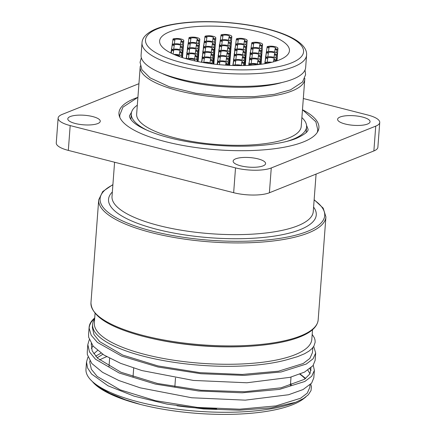 <?xml version="1.0" encoding="UTF-8"?>
<svg xmlns="http://www.w3.org/2000/svg" width="436" height="436" viewBox="0 0 436 436"><rect width="100%" height="100%" fill="white"/><g stroke="black" fill="none" stroke-linecap="round" stroke-linejoin="round"><path stroke-width="0.65" d="M94.639 319.01A110.673 32.629 4.3 0 0 92.601 324.444A110.673 32.629 4.3 0 0 165.217 360.894A110.673 32.629 4.3 0 0 289.084 359.117L297.554 356.648L304.557 353.743L308.961 351.149L311.969 348.62L313.904 346.113L315.157 342.255L315.021 339.933L314.302 337.704L312.187 334.363M312.449 352.626L309.871 358.419L303.189 363.51L278.544 371.178L242.291 374.453L199.955 372.666L157.995 365.929L122.794 355.1L99.746 341.661L93.974 334.543L92.372 327.49L92.601 324.444M310.982 367.826L309.958 373.826L304.464 379.32L281.04 387.811L244.552 391.73L200.969 390.264L157.396 383.462L120.963 372.251L97.626 358.278L92.187 350.898L91.222 343.633M106.706 356.67A110.673 32.629 4.3 0 0 99.544 359.989M92.737 381.99A110.673 32.629 4.3 0 0 140.376 404.428A110.673 32.629 4.3 0 0 303.565 398.749L305.865 396.956M97.141 357.798L102.82 354.299M101.043 353.1L95.631 356.185M310.732 384.171L311.429 386.634L311.026 390.563L308.296 394.809L303.456 398.58L295.635 402.297A113.927 33.588 -175.7 0 1 184.166 410.025A113.927 33.588 -175.7 0 1 90.737 379.925A113.927 33.588 -175.7 0 1 85.974 369.172L86.513 361.989L87.947 357.1M295.635 402.297L271.296 407.873L239.44 410.194L203.432 408.93L167.037 404.112L134.086 396.155L108.024 385.795L91.582 374.028L87.576 367.968L86.513 361.984M87.282 351.759L87.32 354.484L91.783 363.466L102.542 372.328L119.033 380.595L140.239 387.838L191.764 397.768L245.299 400.15L288.572 394.743L303.08 389.539L311.647 383.097L313.811 377.832L314.367 370.502M311.119 370.295L309.827 368.791M313.261 365.313L314.378 370.387L311.735 376.214L304.851 381.467L279.481 389.397L242.16 392.798L198.576 390.994L155.38 384.089L119.142 372.976L95.413 359.171L89.473 351.857L87.821 344.62L89.255 339.731M282.108 82.469A76.169 22.454 -175.7 0 1 275.677 84.094A76.169 22.454 -175.7 0 1 274.037 84.431M169.544 76.502A76.169 22.454 -175.7 0 1 168.236 76.017A76.169 22.454 -175.7 0 1 162.121 73.45M142.016 42.761L141.079 55.17A82.513 24.329 4.3 0 0 179.398 78.954A82.513 24.329 4.3 0 0 262.281 85.516A82.513 24.329 4.3 0 0 305.647 67.542L306.579 55.138C307.069 50.227 303.794 45.377 296.747 40.575C290.589 36.564 282.228 33.054 271.661 30.057C258.27 26.296 243.386 23.762 227.009 22.454C204.489 20.797 184.957 21.713 168.41 25.206C162.759 26.449 157.93 27.991 153.93 29.828C146.207 33.556 142.234 37.867 142.016 42.761A82.513 24.329 4.3 0 0 180.33 66.55A82.513 24.329 4.3 0 0 293.869 66.752A82.513 24.329 4.3 0 0 306.579 55.138M140.348 65.912A82.513 24.329 4.3 0 0 140.196 66.953A82.513 24.329 4.3 0 0 178.509 90.743A82.513 24.329 4.3 0 0 261.393 97.304A82.513 24.329 4.3 0 0 304.759 79.33A82.513 24.329 4.3 0 0 304.764 78.273M140.196 66.953L136.648 114.096A82.513 24.329 4.3 0 0 174.967 137.885A82.513 24.329 4.3 0 0 257.85 144.447A82.513 24.329 4.3 0 0 301.216 126.473L304.759 79.33M286.801 141.384A87.887 25.909 4.3 0 0 306.573 126.876A87.887 25.909 4.3 0 0 301.886 117.578M137.318 105.207A87.887 25.909 4.3 0 0 131.296 113.698A87.887 25.909 4.3 0 0 148.671 130.996M189.845 59.732A65.1 19.195 -175.7 0 1 159.614 40.968A65.1 19.195 -175.7 0 1 193.824 26.787A65.1 19.195 -175.7 0 1 259.218 31.959A65.1 19.195 -175.7 0 1 289.45 50.729A65.1 19.195 -175.7 0 1 255.234 64.91A65.1 19.195 -175.7 0 1 189.845 59.732M90.737 379.925L93.833 383.021L99.942 387.708L109.812 393.288L125.421 399.758L140.376 404.428M305.2 378.808A110.673 32.629 4.3 0 0 299.854 374.192M379.74 122.472A25.975 7.657 4.3 0 1 375.739 126.129L271.263 167.958A25.975 7.657 4.3 0 1 235.522 167.893L70.185 125.584L68.321 150.398L233.658 192.707A25.975 7.657 -175.7 0 0 269.399 192.767L373.875 150.943A25.975 7.657 -175.7 0 0 377.876 147.286L379.74 122.472A25.975 7.657 4.3 0 0 367.679 114.984L303.32 98.514M70.305 116.532A16.274 4.796 -175.7 0 1 88.715 115.763A16.274 4.796 -175.7 0 1 100.258 121.268A16.274 4.796 -175.7 0 1 83.668 124.832A16.274 4.796 -175.7 0 1 67.798 118.826A16.274 4.796 -175.7 0 1 70.305 116.532M240.688 165.822A16.274 4.796 -175.7 0 1 233.135 161.129A16.274 4.796 -175.7 0 1 249.719 157.565A16.274 4.796 -175.7 0 1 265.589 163.571A16.274 4.796 -175.7 0 1 257.038 167.119A16.274 4.796 -175.7 0 1 240.688 165.822M367.559 124.037A16.274 4.796 -175.7 0 1 349.154 124.81A16.274 4.796 -175.7 0 1 337.611 119.306A16.274 4.796 -175.7 0 1 354.201 115.742A16.274 4.796 -175.7 0 1 370.066 121.748A16.274 4.796 -175.7 0 1 367.559 124.037M68.321 150.398A25.975 7.657 -175.7 0 1 56.26 142.91L58.124 118.096A25.975 7.657 4.3 0 1 62.125 114.439L138.937 83.69M58.124 118.096A25.975 7.657 4.3 0 0 70.185 125.584M302.769 109.888A100.253 29.555 -175.7 0 1 318.907 127.803A100.253 29.555 -175.7 0 1 266.216 149.641A100.253 29.555 -175.7 0 1 165.517 141.673A100.253 29.555 -175.7 0 1 118.963 112.766A100.253 29.555 -175.7 0 1 137.596 97.462M119.742 115.54A100.253 29.555 4.3 0 0 119.377 116.232M317.975 131.165A100.253 29.555 4.3 0 0 317.719 130.424M312.536 329.703L311.811 339.372A109.044 32.15 -175.7 0 1 254.504 363.123A109.044 32.15 -175.7 0 1 144.975 354.452A109.044 32.15 -175.7 0 1 94.34 323.016L95.064 313.353M89.091 327.959A113.927 33.588 -175.7 0 1 89.118 327.305A113.927 33.588 -175.7 0 1 94.716 317.969M313.691 346.467L315.68 353.018L313.07 358.812L306.268 364.038L281.193 371.957L244.242 375.412L200.996 373.734L157.963 367.008L121.611 356.081L97.441 342.434L91.157 335.175L89.097 327.965L89.549 325.632L90.982 322.455L94.71 318.062M88.584 334.401L88.639 337.23L93.19 346.211L104.024 355.073L120.587 363.33L141.847 370.556L193.426 380.437L246.929 382.77L290.098 377.32L304.535 372.093L313.021 365.641L315.114 360.463L315.675 353.111M307.87 370.186L309.974 373.799M91.407 348.626L92.923 345.901M300.208 374.05L305.658 378.47M309.838 387.315L307.26 393.158L300.573 398.248L275.934 405.916L239.675 409.191L197.345 407.404L155.38 400.668L120.183 389.839L97.135 376.399L91.364 369.281L89.761 362.229L89.92 361.003M93.794 353.803L97.571 350.457M230.486 40.984L230.922 37.414L229.004 36.924A3.581 1.057 -175.7 0 0 229.554 36.422A3.581 1.057 -175.7 0 0 227.892 35.387A3.581 1.057 -175.7 0 0 222.965 35.381L222.387 39.758M229.004 36.924L228.611 40.243M219.531 45.949L221.041 34.891L222.965 35.381M230.922 37.414A5.859 1.728 4.3 0 0 231.827 36.591A5.859 1.728 4.3 0 0 227.668 34.613A5.859 1.728 4.3 0 0 221.041 34.891M245.86 44.919L246.291 41.349L244.373 40.859A3.581 1.057 -175.7 0 0 244.923 40.352A3.581 1.057 -175.7 0 0 243.261 39.322A3.581 1.057 -175.7 0 0 238.334 39.311L237.756 43.687M244.373 40.859L243.98 44.172M234.9 49.884L236.416 38.82L238.334 39.311M246.291 41.349A5.859 1.728 4.3 0 0 247.196 40.526A5.859 1.728 4.3 0 0 243.043 38.542A5.859 1.728 4.3 0 0 236.416 38.82M261.229 48.848L261.665 45.284L259.742 44.794A3.581 1.057 -175.7 0 0 260.292 44.287A3.581 1.057 -175.7 0 0 258.63 43.257A3.581 1.057 -175.7 0 0 253.703 43.246L253.125 47.622M259.742 44.794L259.349 48.107M250.275 53.813L251.785 42.755L253.703 43.246M261.665 45.284A5.859 1.728 4.3 0 0 262.565 44.456A5.859 1.728 4.3 0 0 258.412 42.477A5.859 1.728 4.3 0 0 251.785 42.755M276.598 52.783L277.034 49.214L275.111 48.723A3.581 1.057 -175.7 0 0 275.661 48.222A3.581 1.057 -175.7 0 0 273.999 47.186A3.581 1.057 -175.7 0 0 269.072 47.181L268.494 51.552M275.111 48.723L274.718 52.037M265.399 58.86L267.154 46.685L269.072 47.181M265.595 56.255L265.644 57.748M277.034 49.214A5.859 1.728 4.3 0 0 277.934 48.391A5.859 1.728 4.3 0 0 273.781 46.407A5.859 1.728 4.3 0 0 267.154 46.685M214.479 42.352L214.915 38.782L212.991 38.292A3.581 1.057 -175.7 0 0 213.542 37.785A3.581 1.057 -175.7 0 0 211.88 36.755A3.581 1.057 -175.7 0 0 206.953 36.744L206.375 41.12M212.991 38.292L212.599 41.605M203.28 48.44L205.034 36.253L206.953 36.744M203.476 45.824L203.525 47.317M214.915 38.782A5.859 1.728 4.3 0 0 215.815 37.959A5.859 1.728 4.3 0 0 211.662 35.975A5.859 1.728 4.3 0 0 205.034 36.253M229.848 46.281L230.284 42.717L228.36 42.227A3.581 1.057 -175.7 0 0 228.916 41.72A3.581 1.057 -175.7 0 0 227.249 40.69A3.581 1.057 -175.7 0 0 222.322 40.679L221.744 45.055M228.36 42.227L227.974 45.54M218.649 52.369L220.403 40.188L222.322 40.679M218.845 49.759L218.894 51.246M230.284 42.717A5.859 1.728 4.3 0 0 231.184 41.889A5.859 1.728 4.3 0 0 227.031 39.91A5.859 1.728 4.3 0 0 220.403 40.188M245.217 50.216L245.653 46.647L243.735 46.156A3.581 1.057 -175.7 0 0 244.285 45.655A3.581 1.057 -175.7 0 0 242.623 44.619A3.581 1.057 -175.7 0 0 237.696 44.614L237.113 48.99M243.735 46.156L243.343 49.475M234.018 56.304L235.772 44.123L237.696 44.614M234.214 53.688L234.263 55.181M245.653 46.647A5.859 1.728 4.3 0 0 246.558 45.824A5.859 1.728 4.3 0 0 242.4 43.845A5.859 1.728 4.3 0 0 235.772 44.123M260.586 54.151L261.022 50.581L259.104 50.091A3.581 1.057 -175.7 0 0 259.654 49.584A3.581 1.057 -175.7 0 0 257.992 48.554A3.581 1.057 -175.7 0 0 253.065 48.543L252.482 52.919M259.104 50.091L258.712 53.405M249.387 60.239L251.141 48.053L253.065 48.543M249.583 57.623L249.632 59.111M261.022 50.581A5.859 1.728 4.3 0 0 261.927 49.759A5.859 1.728 4.3 0 0 257.769 47.775A5.859 1.728 4.3 0 0 251.141 48.053M275.955 58.081L276.391 54.516L274.473 54.026A3.581 1.057 -175.7 0 0 275.023 53.519A3.581 1.057 -175.7 0 0 273.361 52.489A3.581 1.057 -175.7 0 0 268.434 52.478L267.857 56.854M274.473 54.026L274.081 57.339M264.788 63.705L266.51 51.988L268.434 52.478M264.957 61.558L265.001 63.046M276.391 54.516A5.859 1.728 4.3 0 0 277.296 53.688A5.859 1.728 4.3 0 0 273.138 51.71A5.859 1.728 4.3 0 0 266.51 51.988M198.467 43.714L198.903 40.15L196.985 39.66A3.581 1.057 -175.7 0 0 197.535 39.153A3.581 1.057 -175.7 0 0 195.873 38.123A3.581 1.057 -175.7 0 0 190.946 38.112L190.363 42.488M196.985 39.66L196.592 42.973M187.267 49.797L189.022 37.621L190.946 38.112M187.464 47.197L187.507 48.696M198.903 40.15A5.859 1.728 4.3 0 0 199.808 39.327A5.859 1.728 4.3 0 0 195.65 37.343A5.859 1.728 4.3 0 0 189.022 37.621M213.836 47.649L214.272 44.085L212.354 43.589A3.581 1.057 -175.7 0 0 212.904 43.088A3.581 1.057 -175.7 0 0 211.242 42.052A3.581 1.057 -175.7 0 0 206.315 42.047L205.738 46.423M212.354 43.589L211.961 46.908M202.636 53.732L204.391 41.556L206.315 42.047M202.833 51.126L202.882 52.631M214.272 44.085A5.859 1.728 4.3 0 0 215.177 43.257A5.859 1.728 4.3 0 0 211.019 41.278A5.859 1.728 4.3 0 0 204.391 41.556M229.211 51.584L229.641 48.014L227.723 47.524A3.581 1.057 -175.7 0 0 228.273 47.017A3.581 1.057 -175.7 0 0 226.611 45.987A3.581 1.057 -175.7 0 0 221.684 45.976L221.107 50.353M227.723 47.524L227.33 50.838M218.005 57.661L219.766 45.486L221.684 45.976M218.202 55.061L218.251 56.56M229.641 48.014A5.859 1.728 4.3 0 0 230.546 47.192A5.859 1.728 4.3 0 0 226.393 45.208A5.859 1.728 4.3 0 0 219.766 45.486M244.58 55.514L245.016 51.949L243.092 51.459A3.581 1.057 -175.7 0 0 243.642 50.952A3.581 1.057 -175.7 0 0 241.98 49.922A3.581 1.057 -175.7 0 0 237.053 49.911L236.476 54.287M243.092 51.459L242.699 54.773M233.38 61.596L235.135 49.421L237.053 49.911M233.571 58.991L233.62 60.495M245.016 51.949A5.859 1.728 4.3 0 0 245.915 51.121A5.859 1.728 4.3 0 0 241.762 49.143A5.859 1.728 4.3 0 0 235.135 49.421M259.949 59.449L260.385 55.879L258.461 55.388A3.581 1.057 -175.7 0 0 259.011 54.887A3.581 1.057 -175.7 0 0 257.349 53.851A3.581 1.057 -175.7 0 0 252.422 53.846L251.845 58.222M258.461 55.388L258.068 58.702M248.989 64.43L250.504 53.356L252.422 53.846M260.385 55.879A5.859 1.728 4.3 0 0 261.284 55.056A5.859 1.728 4.3 0 0 257.131 53.072A5.859 1.728 4.3 0 0 250.504 53.356M275.639 61.225L275.754 59.814L273.83 59.323A3.581 1.057 -175.7 0 0 274.386 58.816A3.581 1.057 -175.7 0 0 272.718 57.786A3.581 1.057 -175.7 0 0 267.791 57.775L267.214 62.152M273.83 59.323L273.579 61.819M264.859 63.694L265.873 57.285L267.791 57.775M275.754 59.814A5.859 1.728 4.3 0 0 276.653 58.991A5.859 1.728 4.3 0 0 272.5 57.007A5.859 1.728 4.3 0 0 265.873 57.285M175.419 55.067A3.581 1.057 -175.7 0 1 177.943 55.388A3.581 1.057 -175.7 0 1 179.605 56.418A3.581 1.057 -175.7 0 1 179.512 56.626M181.327 57.247A5.859 1.728 4.3 0 0 181.877 56.587A5.859 1.728 4.3 0 0 173.839 54.396M194.461 60.838A3.581 1.057 -175.7 0 0 194.974 60.353A3.581 1.057 -175.7 0 0 193.311 59.318A3.581 1.057 -175.7 0 0 188.385 59.312L188.379 59.351M186.461 58.822L188.385 59.312M196.5 61.28A5.859 1.728 4.3 0 0 197.246 60.522A5.859 1.728 4.3 0 0 193.094 58.538A5.859 1.728 4.3 0 0 186.466 58.816M205.498 62.937A3.581 1.057 -175.7 0 1 208.68 63.253A3.581 1.057 -175.7 0 1 209.558 63.542M212.387 63.918A5.859 1.728 4.3 0 0 202.756 62.484M181.18 55.683L181.616 52.113L179.692 51.622A3.581 1.057 -175.7 0 0 180.242 51.121A3.581 1.057 -175.7 0 0 178.58 50.086A3.581 1.057 -175.7 0 0 173.653 50.08L173.141 54.086M179.692 51.622L179.3 54.936M171.299 53.214L171.735 49.584L173.653 50.08M181.616 52.113A5.859 1.728 4.3 0 0 182.515 51.29A5.859 1.728 4.3 0 0 178.362 49.306A5.859 1.728 4.3 0 0 171.735 49.584M196.549 59.612L196.985 56.048L195.061 55.557A3.581 1.057 -175.7 0 0 195.617 55.05A3.581 1.057 -175.7 0 0 193.949 54.02A3.581 1.057 -175.7 0 0 189.022 54.01L188.445 58.386M195.061 55.557L194.674 58.871M186.341 58.789L187.104 53.519L189.022 54.01M196.985 56.048A5.859 1.728 4.3 0 0 197.884 55.225A5.859 1.728 4.3 0 0 193.731 53.241A5.859 1.728 4.3 0 0 187.104 53.519M211.918 63.547L212.354 59.983L210.435 59.487A3.581 1.057 -175.7 0 0 210.986 58.985A3.581 1.057 -175.7 0 0 209.324 57.95A3.581 1.057 -175.7 0 0 204.397 57.944L203.814 62.321M210.435 59.487L210.043 62.806M201.797 62.31L202.473 57.454L204.397 57.944M212.354 59.983A5.859 1.728 4.3 0 0 213.259 59.154A5.859 1.728 4.3 0 0 209.1 57.176A5.859 1.728 4.3 0 0 202.473 57.454M227.614 65.28L227.723 63.912L225.804 63.422A3.581 1.057 -175.7 0 0 226.355 62.915A3.581 1.057 -175.7 0 0 224.693 61.885A3.581 1.057 -175.7 0 0 219.766 61.874L219.455 64.681M225.804 63.422L225.652 65.166M217.499 64.495L217.842 61.383L219.766 61.874M227.723 63.912A5.859 1.728 4.3 0 0 228.628 63.089A5.859 1.728 4.3 0 0 224.469 61.105A5.859 1.728 4.3 0 0 217.842 61.383M236.094 65.574A3.581 1.057 -175.7 0 1 238.906 65.596M233.2 65.514L234.067 65.536M242.105 65.58A5.859 1.728 4.3 0 0 233.211 65.318M181.817 50.38L182.253 46.816L180.335 46.325A3.581 1.057 -175.7 0 0 180.886 45.818A3.581 1.057 -175.7 0 0 179.223 44.788A3.581 1.057 -175.7 0 0 174.296 44.777L173.713 49.154M180.335 46.325L179.943 49.639M170.907 53.018L172.373 44.287L174.296 44.777M182.253 46.816A5.859 1.728 4.3 0 0 183.158 45.993A5.859 1.728 4.3 0 0 179 44.009A5.859 1.728 4.3 0 0 172.373 44.287M197.186 54.315L197.622 50.75L195.704 50.254A3.581 1.057 -175.7 0 0 196.255 49.753A3.581 1.057 -175.7 0 0 194.592 48.718A3.581 1.057 -175.7 0 0 189.665 48.712L189.088 53.088M195.704 50.254L195.312 53.574M186.177 58.746L187.742 48.222L189.665 48.712M197.622 50.75A5.859 1.728 4.3 0 0 198.527 49.922A5.859 1.728 4.3 0 0 194.369 47.944A5.859 1.728 4.3 0 0 187.742 48.222M212.561 58.25L212.991 54.68L211.073 54.189A3.581 1.057 -175.7 0 0 211.624 53.688A3.581 1.057 -175.7 0 0 209.961 52.652A3.581 1.057 -175.7 0 0 205.034 52.642L204.457 57.018M211.073 54.189L210.681 57.503M201.536 62.266L203.116 52.151L205.034 52.642M212.991 54.68A5.859 1.728 4.3 0 0 213.896 53.857A5.859 1.728 4.3 0 0 209.743 51.873A5.859 1.728 4.3 0 0 203.116 52.151M227.93 62.179L228.366 58.615L226.442 58.124A3.581 1.057 -175.7 0 0 226.993 57.617A3.581 1.057 -175.7 0 0 225.33 56.587A3.581 1.057 -175.7 0 0 220.403 56.576L219.826 60.953M226.442 58.124L226.05 61.438M217.074 64.452L218.485 56.086L220.403 56.576M228.366 58.615A5.859 1.728 4.3 0 0 229.265 57.786A5.859 1.728 4.3 0 0 225.112 55.808A5.859 1.728 4.3 0 0 218.485 56.086M243.402 65.553L243.735 62.544L241.811 62.054A3.581 1.057 -175.7 0 0 242.362 61.552A3.581 1.057 -175.7 0 0 240.699 60.517A3.581 1.057 -175.7 0 0 235.772 60.511L235.195 64.888M241.811 62.054L241.419 65.373M233.042 65.509L233.854 60.021L235.772 60.511M243.735 62.544A5.859 1.728 4.3 0 0 244.634 61.721A5.859 1.728 4.3 0 0 240.481 59.743A5.859 1.728 4.3 0 0 233.854 60.021M256.951 64.746A3.581 1.057 -175.7 0 0 256.068 64.452A3.581 1.057 -175.7 0 0 251.141 64.441L251.087 65.231M249.109 65.346L249.223 63.95L251.141 64.441M258.908 64.528A5.859 1.728 4.3 0 0 249.223 63.95M182.461 45.082L182.897 41.518L180.973 41.022A3.581 1.057 -175.7 0 0 181.523 40.521A3.581 1.057 -175.7 0 0 179.861 39.491A3.581 1.057 -175.7 0 0 174.934 39.48L174.356 43.856M180.973 41.022L180.58 44.341M171.261 51.165L173.016 38.989L174.934 39.48M171.457 48.554L171.506 50.047M182.897 41.518A5.859 1.728 4.3 0 0 183.796 40.69A5.859 1.728 4.3 0 0 179.643 38.711A5.859 1.728 4.3 0 0 173.016 38.989M197.83 49.017L198.266 45.448L196.342 44.957A3.581 1.057 -175.7 0 0 196.892 44.456A3.581 1.057 -175.7 0 0 195.23 43.42A3.581 1.057 -175.7 0 0 190.303 43.415L189.725 47.786M196.342 44.957L195.949 48.271M186.63 55.094L188.385 42.919L190.303 43.415M186.826 52.489L186.875 53.982M198.266 45.448A5.859 1.728 4.3 0 0 199.165 44.625A5.859 1.728 4.3 0 0 195.012 42.641A5.859 1.728 4.3 0 0 188.385 42.919M213.199 52.947L213.635 49.382L211.711 48.892A3.581 1.057 -175.7 0 0 212.267 48.385A3.581 1.057 -175.7 0 0 210.599 47.355A3.581 1.057 -175.7 0 0 205.672 47.344L205.094 51.721M211.711 48.892L211.324 52.206M201.999 59.029L203.754 46.854L205.672 47.344M202.195 56.424L202.244 57.912M213.635 49.382A5.859 1.728 4.3 0 0 214.534 48.559A5.859 1.728 4.3 0 0 210.381 46.576A5.859 1.728 4.3 0 0 203.754 46.854M228.568 56.882L229.004 53.312L227.085 52.821A3.581 1.057 -175.7 0 0 227.636 52.32A3.581 1.057 -175.7 0 0 225.973 51.285A3.581 1.057 -175.7 0 0 221.047 51.279L220.463 55.655M227.085 52.821L226.693 56.14M217.368 62.958L219.123 50.789L221.047 51.279M217.564 60.353L217.613 61.847M229.004 53.312A5.859 1.728 4.3 0 0 229.908 52.489A5.859 1.728 4.3 0 0 225.75 50.511A5.859 1.728 4.3 0 0 219.123 50.789M243.937 60.817L244.373 57.247L242.454 56.756A3.581 1.057 -175.7 0 0 243.005 56.249A3.581 1.057 -175.7 0 0 241.342 55.219A3.581 1.057 -175.7 0 0 236.416 55.209L235.832 59.585M242.454 56.756L242.062 60.07M232.84 65.504L234.492 54.718L236.416 55.209M232.933 64.288L232.949 65.504M244.373 57.247A5.859 1.728 4.3 0 0 245.277 56.424A5.859 1.728 4.3 0 0 241.119 54.44A5.859 1.728 4.3 0 0 234.492 54.718M269.71 62.768A3.581 1.057 -175.7 0 0 267.154 63.078L267.137 63.291M265.153 63.645L265.23 62.582L267.154 63.078M271.764 62.294A5.859 1.728 4.3 0 0 265.23 62.582M259.36 64.479L259.742 61.182L257.823 60.691A3.581 1.057 -175.7 0 0 258.374 60.184A3.581 1.057 -175.7 0 0 256.711 59.154A3.581 1.057 -175.7 0 0 251.785 59.143L251.207 63.52M257.823 60.691L257.431 64.005M248.782 65.362L249.861 58.653L251.785 59.143M259.742 61.182A5.859 1.728 4.3 0 0 260.646 60.353A5.859 1.728 4.3 0 0 256.488 58.375A5.859 1.728 4.3 0 0 249.861 58.653M182.297 62.757A79.259 23.37 -175.7 0 1 157.701 28.749A79.259 23.37 -175.7 0 1 266.761 28.94A79.259 23.37 -175.7 0 1 291.362 62.948A79.259 23.37 -175.7 0 1 182.297 62.757M316.078 174.078L313.255 211.596A100.907 29.752 -175.7 0 1 297.717 225.799A100.907 29.752 -175.7 0 1 158.873 225.554A100.907 29.752 -175.7 0 1 112.014 196.462L114.586 162.236M112.352 191.971A104.16 30.711 4.3 0 0 156.905 229.347A104.16 30.711 4.3 0 0 300.23 229.603A104.16 30.711 4.3 0 0 313.593 207.1M235.522 167.893L233.658 192.707M175.506 377.936L174.836 386.863M290.567 383.108A92.443 27.255 -175.7 0 1 291.313 385.184M216.632 408.843A92.443 27.255 -175.7 0 1 176.956 405.791M133.04 376.769L133.694 368.088M153.952 338.919A109.044 32.15 4.3 0 0 250.498 346.179M314.133 199.988A112.624 33.201 -175.7 0 1 307.364 231.429A112.624 33.201 -175.7 0 1 152.393 231.151A112.624 33.201 -175.7 0 1 112.886 184.859M112.908 184.591L102.727 191.551L98.705 199.83A113.927 33.588 4.3 0 0 151.608 232.671A113.927 33.588 4.3 0 0 308.372 232.949A113.927 33.588 4.3 0 0 325.915 216.91L323.18 208.13L314.149 199.726M325.915 216.91L318.171 319.882A113.927 33.588 -175.7 0 1 300.627 335.922A113.927 33.588 -175.7 0 1 143.864 335.644A113.927 33.588 -175.7 0 1 90.961 302.802L98.705 199.83M375.739 126.129L373.875 150.943M271.263 167.958L269.399 192.767M220.981 35.692L222.905 36.183M228.944 37.73L230.862 38.221M236.35 39.627L238.274 40.117M244.313 41.66L246.231 42.156M251.725 43.556L253.643 44.052M259.682 45.595L261.6 46.085M267.094 47.491L269.012 47.982M275.051 49.53L276.974 50.02M204.975 37.06L206.893 37.551M212.931 39.098L214.855 39.589M220.344 40.995L222.262 41.485M228.3 43.028L230.224 43.518M235.713 44.924L237.636 45.415M243.67 46.963L245.593 47.453M251.082 48.859L253.005 49.35M259.044 50.892L260.962 51.388M266.451 52.789L268.374 53.285M274.413 54.827L276.331 55.318M188.962 38.428L190.886 38.918M196.925 40.461L198.843 40.951M204.331 42.357L206.255 42.848M212.294 44.396L214.212 44.886M219.7 46.292L221.624 46.783M227.663 48.331L229.581 48.821M235.075 50.222L236.993 50.718M243.032 52.26L244.95 52.751M250.444 54.157L252.362 54.647M258.401 56.195L260.325 56.685M265.813 58.092L267.731 58.582M273.77 60.124L275.694 60.62M171.675 50.391L173.593 50.881M179.632 52.429L181.556 52.919M187.044 54.326L188.962 54.816M195.001 56.358L196.925 56.849M202.413 58.255L204.337 58.746M210.37 60.293L212.294 60.784M217.782 62.19L219.706 62.68M225.744 64.228L227.663 64.719M172.313 45.093L174.237 45.584M180.275 47.126L182.194 47.622M187.682 49.023L189.606 49.513M195.644 51.061L197.563 51.552M203.051 52.958L204.975 53.448M211.013 54.996L212.931 55.486M218.425 56.893L220.344 57.383M226.382 58.925L228.306 59.416M233.794 60.822L235.713 61.313M241.751 62.86L243.675 63.351M249.163 64.757L251.027 65.231M172.956 39.79L174.874 40.281M180.913 41.829L182.837 42.319M188.325 43.725L190.243 44.216M196.282 45.764L198.206 46.254M203.694 47.66L205.612 48.151M211.651 49.693L213.575 50.184M219.063 51.59L220.987 52.08M227.02 53.628L228.944 54.119M234.432 55.525L236.356 56.015M242.394 57.563L244.313 58.053M265.17 63.389L265.764 63.542M249.801 59.454L251.725 59.95M257.763 61.492L259.682 61.983M312.438 352.773L312.819 347.672M87.26 352.065L87.816 344.62M141.335 57.721L140.054 62.321L141.923 69.776L150.077 77.859L169.223 86.726L195.753 93.244L225.129 96.618L254.161 96.672L274.478 94.29L290.512 89.876L302.513 82.006L305.598 74.67L305.015 70.027M275.677 84.094C259.845 87.364 240.955 88.127 219.008 86.388C198.974 84.6 182.052 81.145 168.236 76.017M306.143 132.588L306.573 126.876M130.865 119.415L131.296 113.698M109.638 358.278L109.027 366.447M291.025 377.075L290.392 385.462M90.961 302.802C91.473 315.729 108.177 326.728 141.084 335.802C163.086 341.65 187.251 345.198 213.58 346.446C248.433 348.059 281.356 344.435 300.012 336.854C311.358 332.352 317.408 326.7 318.171 319.882M88.562 334.695L89.118 327.305M309.822 387.511L310.023 384.879M89.756 362.229L89.86 360.91M229.663 65.384L231.827 36.591M219.286 47.061L219.482 44.456M245.315 65.504L247.196 40.526M234.655 50.996L234.851 48.391M261.077 64.261L262.565 44.456M250.03 54.931L250.22 52.325M277.002 60.784L277.934 48.391M213.853 64.097L215.815 37.959M229.423 65.373L231.184 41.889M245.076 65.509L246.558 45.824M260.832 64.294L261.927 49.759M276.756 60.866L277.296 53.688M198.129 61.618L199.808 39.327M213.613 64.065L215.177 43.257M229.178 65.362L230.546 47.192M244.836 65.52L245.915 51.121M260.586 64.326L261.284 55.056M248.76 65.362L248.945 62.926M276.506 60.947L276.653 58.991M181.817 57.41L181.877 56.587M197.181 61.422L197.246 60.522M182.052 57.487L182.515 51.29M197.415 61.471L197.884 55.225M212.893 63.978L213.259 59.154M228.459 65.324L228.628 63.089M182.286 57.563L183.158 45.993M197.655 61.52L198.527 49.922M186.112 58.724L186.183 57.792M213.133 64.01L213.896 53.857M201.514 62.261L201.552 61.721M228.698 65.335L229.265 57.786M244.351 65.531L244.634 61.721M182.52 57.639L183.796 40.69M197.895 61.569L199.165 44.625M213.373 64.038L214.534 48.559M228.938 65.346L229.908 52.489M244.591 65.525L245.277 56.424M260.346 64.354L260.646 60.353M131.574 112.145L129.508 115.747C129.29 116.625 129.868 118.003 131.225 119.889C135.1 124.909 144.469 129.912 159.347 134.904C176.923 140.43 197.236 143.984 220.284 145.564C250.983 147.668 281.171 144.632 296.551 138.288C304.78 134.397 308.612 131.356 308.029 129.17L306.53 125.301M317.375 132.244L317.779 129.754L315.855 121.764L302.475 109.714M137.912 97.342L122.963 107.152L119.764 115.109L119.807 117.388"/></g></svg>

